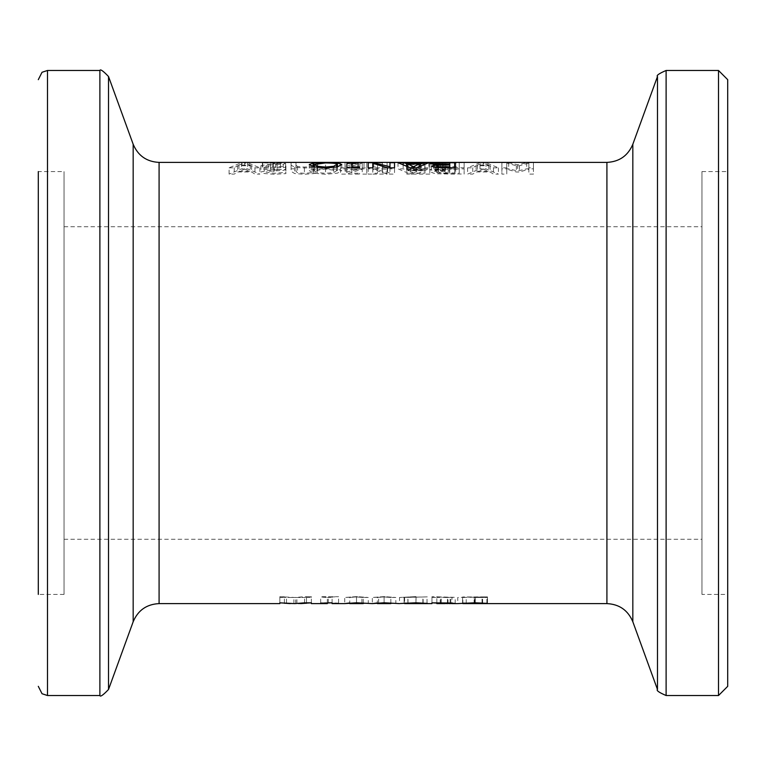 <?xml version="1.0" encoding="UTF-8"?>
<svg xmlns="http://www.w3.org/2000/svg" width="766" height="766" viewBox="0 0 766 766"><rect width="100%" height="100%" fill="white"/><g stroke="black" fill="none" stroke-linecap="round" stroke-linejoin="round"><path stroke-width="0.57" stroke-dasharray="3.83 2.87" d="M229.091 167.821L234.243 167.821L237.584 165.753L251.612 165.753L254.954 167.821L259.894 167.821L247.504 162.708L241.481 162.708L229.091 167.821L229.091 174.112L234.243 174.112L237.584 171.977L251.612 171.977L254.954 174.112L259.894 174.112L247.504 168.846L241.481 168.846L229.091 174.112M501.902 162.708L501.902 167.821L506.786 167.821L506.786 163.043L516.38 165.782L519.358 165.782L528.866 163.043L528.866 167.821L533.423 167.821L533.423 162.708L526.749 162.708L517.577 164.776L508.691 162.708L501.902 162.708L501.902 174.112L506.786 174.112L506.786 169.19L516.38 172.005L519.358 172.005L528.866 169.19L528.866 174.112L533.423 174.112L533.423 168.846L526.749 168.846L517.577 170.971L508.691 168.846L501.902 168.846M480.004 162.708L467.605 167.821L472.756 167.821L476.098 165.753L490.135 165.753L493.467 167.821L498.417 167.821L486.017 162.708L480.004 162.708L480.004 168.846L467.605 174.112L472.756 174.112L476.098 171.977L490.135 171.977L493.467 174.112L498.417 174.112L486.017 168.846L480.004 168.846M429.822 167.821L429.822 162.708L406.823 162.708L424.939 162.986L424.939 163.962L408.039 163.962L408.039 164.537L424.939 164.537L424.939 166.883L406.823 166.883L406.823 167.821L429.822 167.821L429.822 174.112L429.822 168.846L406.823 168.846L424.939 169.133L424.939 170.138L408.039 170.138L408.039 170.722L424.939 170.722L424.939 173.145L406.823 173.145L406.823 174.112L429.822 174.112M382.416 162.947L372.851 162.708L377.533 162.947L377.533 167.007L372.851 167.007L372.851 167.821L387.098 167.821L387.098 167.007L382.416 167.007L382.416 162.947L382.416 169.095L387.098 169.095L372.851 168.846L377.533 169.095L377.533 173.269L372.851 173.269L372.851 174.112L387.098 174.112L387.098 173.269L382.416 173.269L382.416 169.095M366.809 167.821L366.809 162.708L359.867 162.708L345.054 166.232L345.054 162.708L340.497 162.708L340.497 167.821L345.983 167.821L362.251 163.043L362.251 167.821L366.809 167.821L366.809 174.112L366.809 168.846L359.867 168.846L345.054 172.474L345.054 168.846L340.497 168.846L340.497 174.112L345.983 174.112L362.251 169.19L362.251 174.112L366.809 174.112M312.815 165.159L311.235 166.471L304.418 167.084L297.562 166.471L295.982 165.178L295.982 162.708L291.099 162.708L291.099 165.159L294.613 167.247L304.418 168.003L314.184 167.247L317.699 165.159L317.699 162.708L312.815 162.708L312.815 171.364L311.235 172.723L304.418 173.346L297.562 172.723L295.982 171.383L295.982 168.846L291.099 168.846L291.099 171.364L294.613 173.518L304.418 174.294L314.184 173.518L317.699 171.364L317.699 168.846L312.815 168.846L312.815 171.364M283.257 164.23L285.641 163.464L262.345 162.813L280.548 163.417L268.215 164.297L260.909 165.715L264.251 167.237L273.845 167.974L285.91 167.333L285.91 166.107L274.199 167.045L266.003 165.858L270.532 164.92L283.257 164.23L283.257 170.406L285.641 169.621L262.345 168.951L280.548 169.573L268.215 170.473L260.909 171.938L264.251 173.509L273.845 174.265L285.91 173.614L285.91 172.34L274.199 173.308L266.003 172.082L270.532 171.124L283.257 170.406M464.119 167.821L464.119 162.708L442.576 162.89L435.126 164.479L442.633 167.179L464.119 167.821L464.119 174.112L464.119 168.846L442.576 169.027L435.126 170.674L442.633 173.442L464.119 174.112M462.856 603.608L482.637 603.57L474.116 603.608L474.116 597.48L487.463 597.48L487.463 603.608L487.463 603.034L475.246 602.785L457.762 603.608L457.762 597.48L475.073 596.963L482.637 597.442L474.116 597.48L487.463 597.48L487.463 596.886L462.559 597.001L487.32 596.886L462.856 597.48L462.856 603.148M404.601 603.608L427.399 603.378L415.957 602.785L399.507 603.608L399.507 597.48L416.043 596.628L399.507 597.48L427.399 596.886L404.601 597.48L404.601 603.129M390.832 602.957L390.832 597.48L395.84 597.48L395.84 603.608L377.341 602.957L377.341 597.48L384.101 596.953L390.832 597.48L384.101 596.953L372.333 597.48L384.101 596.628L395.84 597.48L384.101 596.628L372.333 597.48L372.333 603.608M363.247 602.957L363.247 597.48L368.255 597.48L368.255 603.608L349.746 602.957L349.746 597.48L356.516 596.953L363.247 597.48L356.516 596.953L344.738 597.48L356.516 596.628L368.255 597.48L356.516 596.628L344.738 597.48L344.738 603.608M311.369 603.608L311.369 596.695L306.486 596.695L306.486 597.48L284.406 597.48L284.406 596.695L279.849 596.695L279.849 597.48L279.849 596.685L294.766 597.48L304.581 596.685L311.369 596.685L311.369 597.48L311.369 596.695M306.486 596.695L306.486 603.608M298.548 603.56L292.507 603.551M284.406 603.608L284.406 597.068M279.849 596.685L279.849 603.608M294.766 603.608L296.595 603.608M332.08 603.608L332.08 603.12L338.601 603.12L332.08 602.842L332.08 596.676L332.08 597.48L332.08 596.982L338.601 596.695L320.667 596.695L327.341 596.982L327.341 597.48L320.667 597.059L332.08 596.676M328.25 602.842L320.667 602.842L327.341 603.12L327.341 603.608M449.048 603.589L436.84 603.56L436.84 597.011L450.102 597.356L436.84 597.011M431.957 596.695L431.957 597.48L431.957 596.685L455.195 597.356L436.84 597.432L436.84 596.695L431.957 596.695L431.957 603.608M64.038 594.416L38.3 594.416L38.3 171.584L38.3 594.416L38.3 171.584L64.038 171.584L64.038 594.416L64.038 171.584M727.7 79.664L727.7 686.336M701.962 594.416L701.962 171.584L701.962 594.416L727.7 594.416L727.7 171.584L727.7 383M244.613 169.19L250.271 171.268L238.925 171.268L244.613 169.19L244.613 163.043L250.271 165.063L238.925 165.063L244.613 163.043M238.925 165.063L238.925 171.268M250.271 165.063L250.271 171.268M234.243 167.821L234.243 174.112M237.584 165.753L237.584 171.977M241.481 162.708L241.481 168.846M251.612 165.753L251.612 171.977M247.504 162.708L247.504 168.846M254.954 167.821L254.954 174.112M259.894 167.821L259.894 174.112M501.902 167.821L501.902 174.112M508.691 162.708L508.691 168.846M506.786 167.821L506.786 174.112M517.577 164.776L517.577 170.971M506.786 163.043L506.786 169.19M526.749 162.708L526.749 168.846M516.38 165.782L516.38 172.005M533.423 162.708L533.423 168.846M519.358 165.782L519.358 172.005M533.423 167.821L533.423 174.112M528.866 163.043L528.866 169.19M528.866 167.821L528.866 174.112M483.126 169.19L488.794 171.268L477.438 171.268L483.126 169.19L483.126 163.043L488.794 165.063L477.438 165.063L483.126 163.043M477.438 165.063L477.438 171.268M488.794 165.063L488.794 171.268M467.605 167.821L467.605 174.112M486.017 162.708L486.017 168.846M498.417 167.821L498.417 174.112M493.467 167.821L493.467 174.112M490.135 165.753L490.135 171.977M476.098 165.753L476.098 171.977M472.756 167.821L472.756 174.112M423.866 168.846L428.807 168.846L416.417 174.112L410.394 174.112L398.004 168.846L403.155 168.846L406.497 169.669L420.524 169.669L423.866 168.846L423.866 164.001M428.807 162.708L428.807 168.846M416.417 167.821L416.417 174.112M420.524 165.427L420.524 169.669M410.394 167.821L410.394 174.112M406.497 165.533L406.497 169.669M398.004 162.708L398.004 168.846M403.155 164.068L403.155 168.846M413.525 173.011L419.184 170.148L407.838 170.148L413.525 173.011L413.525 167.821M419.184 166.126L419.184 170.148M407.838 166.241L407.838 170.148M424.939 163.962L424.939 170.138M424.939 162.986L424.939 169.133M406.823 162.986L406.823 169.133M406.823 162.708L406.823 168.846M429.822 162.708L429.822 168.846M406.823 167.821L406.823 174.112M406.823 166.883L406.823 173.145M424.939 166.883L424.939 173.145M424.939 164.537L424.939 170.722M408.039 164.537L408.039 170.722M408.039 163.962L408.039 170.138M454.64 174.112L435.251 173.767L431.43 172.35L436.591 170.971L429.707 169.774L433.518 169.037L454.64 168.846L454.64 174.112L454.64 167.821M435.251 167.495L435.251 173.767M431.43 166.117L431.43 172.35M436.591 165.782L436.591 171M436.591 164.776L436.591 170.971M434.801 169.755L437.779 170.445L449.757 170.579L449.757 169.123L434.801 169.755L434.801 164.68M437.779 165.284L437.779 170.445M437.453 163.091L437.453 169.248M436.524 172.226L438.401 172.982L449.757 173.183L449.757 171.191L438.583 171.383L436.524 172.226L436.524 167.63M438.401 167.744L438.401 172.982M429.707 163.618L429.707 169.774M433.518 164.575L433.518 169.037M454.64 162.708L454.64 168.846M449.757 171.191L449.757 170.579M449.757 162.976L449.757 169.123M449.757 167.821L449.757 173.183M372.851 162.708L372.851 168.846M387.098 162.708L387.098 168.846M387.098 162.947L387.098 169.095M372.851 162.947L372.851 169.095M377.533 162.947L377.533 169.095M382.416 167.007L382.416 173.269M387.098 167.007L387.098 173.269M387.098 167.821L387.098 174.112M372.851 167.821L372.851 174.112M372.851 167.007L372.851 173.269M377.533 167.007L377.533 173.269M394.519 168.846L394.519 174.112L387.577 174.112L372.764 169.41L372.764 174.112L368.207 174.112L368.207 168.846L373.693 168.846L389.961 172.992L389.961 168.846L394.519 168.846L394.519 162.708M394.519 167.821L394.519 174.112M387.577 167.821L387.577 174.112M372.764 163.263L372.764 169.41M372.764 167.821L372.764 174.112M368.207 167.821L368.207 174.112M368.207 162.708L368.207 168.846M373.693 163.426L373.693 168.846M389.961 167.821L389.961 172.992M389.961 162.708L389.961 168.846M366.809 162.708L366.809 168.846M359.867 162.708L359.867 168.846M362.251 167.821L362.251 174.112M362.251 163.043L362.251 169.19M345.983 167.821L345.983 174.112M340.497 167.821L340.497 174.112M340.497 162.708L340.497 168.846M345.054 162.708L345.054 168.846M345.054 166.232L345.054 172.474M352.829 163.091L352.829 169.248L351.785 169.793L351.785 173.24L359.57 173.24L359.57 174.112L346.902 174.112L346.902 169.592L364.271 168.865L352.829 169.248M351.785 163.627L351.785 169.793M351.785 167.821L351.785 173.24M359.57 174.112L359.57 173.24M346.902 167.821L346.902 174.112M346.902 163.436L346.902 169.592M364.003 163.034L364.003 169.181M312.815 162.708L312.815 168.846M295.982 165.178L295.982 171.383M317.699 162.708L317.699 168.846M295.982 162.708L295.982 168.846M317.699 165.159L317.699 171.364M291.099 162.708L291.099 168.846M291.099 165.159L291.099 171.364M294.613 167.247L294.613 173.518M325.54 168.807L337.394 169.123L341.78 170.665L337.366 173.173L325.54 174.294L313.677 173.173L309.272 170.665L313.677 169.123L325.54 168.807L325.54 162.928M341.78 164.479L341.78 170.665M337.366 166.921L337.366 173.173M314.366 170.665L317.373 172.551L325.512 173.336L333.67 172.551L336.686 170.665L325.512 169.066L314.366 170.665L314.366 167.065M336.686 167.065L336.686 170.665M313.677 169.123L313.677 173.173M309.272 164.479L309.272 170.665M285.641 163.464L285.641 169.621M277.177 164.671L277.177 170.866M266.003 165.858L266.003 172.082M285.555 166.107L285.555 172.34M285.91 166.107L285.91 172.34M285.91 167.333L285.91 173.614M260.909 165.715L260.909 171.938M280.548 163.417L280.548 169.573M262.7 163.254L262.7 169.401M262.345 163.254L262.345 169.401M262.345 162.813L262.345 168.951M464.119 162.708L464.119 168.846M440.22 170.665L445.793 169.305L459.236 169.123L459.236 173.173L445.352 172.666L440.22 170.665L440.22 164.47L445.793 163.158L445.793 169.305M445.793 163.158L459.236 162.986L459.236 166.911L445.352 166.423L440.22 164.47M445.352 166.423L445.352 172.666M435.126 164.479L435.126 170.674M442.633 167.179L442.633 173.442M459.236 162.986L459.236 169.123M459.236 166.911L459.236 173.173M445.046 597.48L452.744 597.48L451.978 597.48L451.978 603.081M431.957 597.48L436.84 597.48L436.84 603.608M436.84 602.842L436.84 596.695M436.84 603.56L436.84 597.432M431.957 602.842L431.957 596.685M455.195 603.484L455.195 597.356M448.014 603.598L448.014 597.47M450.102 602.986L450.102 597.356M327.341 603.062L327.341 597.25M327.341 603.12L327.341 596.982M328.269 602.832L328.269 596.676M320.667 603.12L320.667 596.982M320.667 602.842L320.667 596.695M332.08 603.12L332.08 596.982M338.601 602.842L338.601 596.695M338.601 603.12L338.601 596.982M311.369 602.842L311.369 596.685M304.581 602.842L304.581 596.685M295.695 603.598L295.695 597.47M306.486 602.842L306.486 597.068M286.522 602.842L286.522 596.685M296.892 603.455L296.892 597.317M293.914 603.455L293.914 597.317M279.849 602.842L279.849 596.695M284.406 602.842L284.406 596.695M349.746 603.608L356.516 603.091L363.247 603.608M377.341 603.608L384.101 603.091L390.832 603.608M427.007 603.014L427.007 597.241M407.876 602.947L407.876 597.193M423.138 603.225L423.138 597.087M427.035 603.378L427.035 597.25M487.463 603.034L487.463 596.886M474.116 603.57L474.116 597.442M482.637 603.57L482.637 597.442M482.101 602.871L482.101 596.724M482.637 603.187L482.637 597.049M466.216 603.34L466.216 597.202M486.898 603.024L486.898 597.25M482.254 602.871L482.254 597.078M701.962 383L701.962 539.264L701.962 383M133.169 621.753L133.169 144.247M159.089 162.392L159.089 603.608M606.911 603.608L606.911 162.392M108.523 76.523L108.523 689.477M632.831 144.247L632.831 621.753M657.477 689.477L657.477 76.523M47.492 70.472L47.492 695.528M99.886 695.528L99.886 70.472M718.508 695.528L718.508 70.472M666.114 70.472L666.114 695.528M444.902 167.821L444.902 174.112M445.793 162.976L445.793 169.123M438.583 165.178L438.583 171.383M444.213 170.579L444.213 171.191M444.098 162.976L444.098 168.846M445.084 167.821L445.084 173.183M358.431 162.947L358.431 169.085M357.779 162.947L357.779 168.826M311.235 166.471L311.235 172.723M304.418 167.084L304.418 173.346M297.562 166.471L297.562 172.723M314.184 167.247L314.184 173.518M304.418 168.003L304.418 174.294M337.394 166.911L337.394 169.123M325.54 168.003L325.54 174.294M317.373 167.553L317.373 172.551M325.512 168.003L325.512 173.336M333.67 167.553L333.67 172.551M270.532 164.92L270.532 171.124M274.199 167.045L274.199 173.308M273.845 167.974L273.845 174.265M264.251 167.237L264.251 173.509M268.215 164.297L268.215 170.473M275.75 164.048L275.75 170.224M272.945 162.938L272.945 169.075M273.28 162.679L273.28 168.817M455.751 162.708L455.751 168.846M442.576 162.89L442.576 169.027M455.511 166.911L455.511 173.173M455.655 167.821L455.655 174.112M455.511 162.986L455.511 169.123M440.182 603.608L440.182 597.48M440.89 602.842L440.89 597.011M447.449 602.899L447.449 597.097M440.986 603.56L440.986 597.432M441.187 602.842L441.187 596.685M450.82 603.024L450.82 596.877M361.906 602.88L361.906 597.183M356.516 602.775L356.516 596.628L356.516 602.775M356.516 603.091L356.516 596.953M361.935 603.321L361.935 597.193M384.101 603.091L384.101 596.953M378.586 603.33L378.586 597.193M384.101 602.775L384.101 596.628L384.101 602.775M378.624 602.88L378.624 597.193M422.87 602.871L422.87 597.078M416.043 596.628L416.015 603.11M408 603.33L408 597.193M404.094 603.168L404.094 597.02L404.122 603.148M415.957 602.785L415.957 596.637M482.044 602.871L482.044 596.724M475.246 602.785L475.246 596.628L475.274 602.785M462.559 603.148L462.559 597.001L462.587 603.158M475.073 603.11L475.073 596.963M474.709 602.785L474.709 596.963M327.341 597.48L332.08 597.48M279.849 597.48L284.406 597.48M290.276 597.48L294.766 597.48M296.595 597.48L300.559 597.48M306.486 597.48L311.369 597.48M701.962 171.584L727.7 171.584M64.038 539.264L701.962 539.264M64.038 226.736L701.962 226.736"/><path stroke-width="1.15" d="M423.866 162.708L428.807 162.708L416.417 167.821L410.394 167.821L398.004 162.708L403.155 162.708L406.497 163.512L420.524 163.512L423.866 162.708L423.866 164.001M454.64 167.821L435.251 167.495L431.43 166.117L436.591 164.776L429.707 163.618L433.518 162.89L454.64 162.708L454.64 167.821M394.519 162.708L394.519 167.821L387.577 167.821L372.764 163.263L372.764 167.821L368.207 167.821L368.207 162.708L373.693 162.708L389.961 166.739L389.961 162.708L394.519 162.708M358.431 162.947L351.785 163.627L351.785 166.978L359.57 166.978L359.57 167.821L346.902 167.821L346.902 163.436L358.431 162.947M325.54 162.67L337.394 162.986L341.78 164.479L337.366 166.921L325.54 168.003L313.677 166.921L309.272 164.479L313.677 162.986L325.54 162.928M458.039 603.57L475.274 602.785L487.32 603.378L462.856 603.148M462.856 603.608L606.911 603.608C619.349 604.23 627.986 610.282 632.831 621.753L632.831 144.247L657.477 76.523L657.477 689.477C656.156 690.453 659.038 692.474 666.114 695.528L666.114 70.472L718.508 70.472L718.508 695.528L727.7 686.336L727.7 79.664L718.508 70.472M400.216 603.512L416.043 602.785L427.399 603.378L404.601 603.129M377.341 603.608L390.832 603.608L384.101 603.091L377.341 603.608L377.341 602.957L372.333 603.608L384.101 602.775L399.507 603.608M349.746 603.608L363.247 603.608L356.516 603.091L349.746 603.608L349.746 602.957L344.738 603.608L356.516 602.775L372.333 603.608M292.507 603.551L279.849 602.842L294.766 603.608L304.581 602.842L311.369 602.842L311.369 603.608L327.341 603.608L320.667 603.206L332.08 602.832L332.08 603.608L344.738 603.608M311.369 602.842L298.548 603.56M300.559 603.608L306.486 603.206M284.406 603.206L290.276 603.608M159.089 603.608L159.089 162.392C146.651 161.77 138.014 155.718 133.169 144.247L133.169 621.753C138.014 610.282 146.651 604.23 159.089 603.608L279.849 603.608L279.849 602.842M332.08 602.842L328.25 602.842M436.84 603.148L448.014 603.598L431.957 602.842L450.82 603.024L455.195 603.484L449.048 603.589M404.601 603.608L431.957 603.608L431.957 602.842M457.762 603.608L451.978 603.608L451.978 603.081M38.3 171.584L38.3 594.416M727.7 383L727.7 594.416M420.524 163.512L420.524 165.427M406.497 163.512L406.497 165.533M403.155 162.708L403.155 164.068M419.184 163.972L407.838 163.972L413.525 166.749L419.184 163.972L419.184 166.126M413.525 166.749L413.525 167.821M407.838 163.972L407.838 166.241M436.591 164.795L436.591 165.782M437.779 164.269L449.757 164.393L449.757 162.976L437.453 163.091L434.801 163.589L437.779 164.269L437.779 165.284M434.801 163.589L434.801 164.68M449.757 164.393L449.757 164.987L438.583 165.178L436.524 165.992L438.401 166.729L438.401 167.744M436.524 165.992L436.524 167.63M433.518 162.89L433.518 164.575M438.401 166.729L449.757 166.921L449.757 167.821M449.757 166.921L449.757 164.987M373.693 162.708L373.693 163.426M389.961 166.739L389.961 167.821M351.785 166.978L351.785 167.821M359.57 166.978L359.57 167.821M314.366 164.479L317.373 166.308L325.512 167.074L333.67 166.308L336.686 164.479C338.208 163.618 334.483 163.101 325.512 162.928L314.366 164.479L314.366 167.065M336.686 164.479L336.686 167.065M436.84 603.608L445.046 603.608M450.102 603.493L450.102 602.986M363.247 603.608L363.247 602.957M390.832 603.608L390.832 602.957M159.089 162.392L606.911 162.392L606.911 603.608M133.169 621.753L108.523 689.477L108.523 76.523L133.169 144.247M38.3 686.336L42.034 693.728L47.492 695.528L47.492 70.472L42.034 72.272L38.3 79.664M47.492 70.472L99.886 70.472L99.886 695.528C100.241 697.137 103.123 695.126 108.523 689.477M444.213 164.393L444.213 164.987M445.084 166.921L445.084 167.821M337.394 162.986L337.394 166.911M317.373 166.308L317.373 167.553M313.677 162.986L313.677 166.921M325.512 167.074L325.512 168.003M333.67 166.308L333.67 167.553M606.911 162.392C619.349 161.77 627.986 155.718 632.831 144.247M632.831 621.753L657.477 689.477M47.492 695.528L99.886 695.528M99.886 70.472C100.241 68.863 103.123 70.874 108.523 76.523M666.114 695.528L718.508 695.528M657.477 76.523C656.156 75.547 659.038 73.526 666.114 70.472"/></g></svg>
